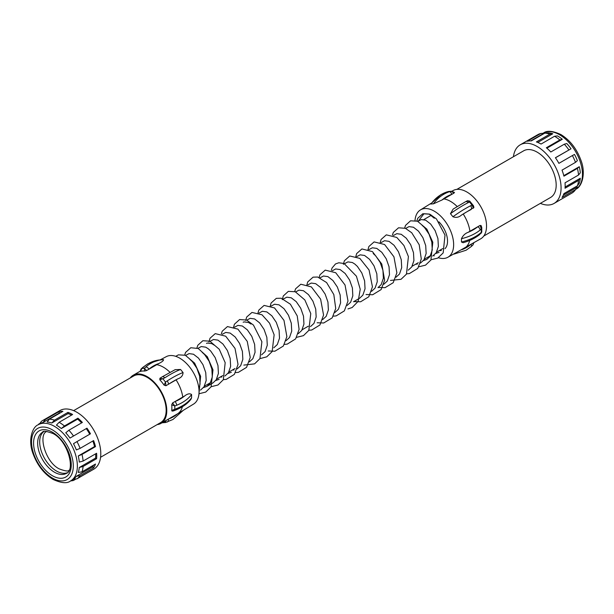 <?xml version="1.0" encoding="UTF-8"?>
<svg xmlns="http://www.w3.org/2000/svg" width="614" height="614" viewBox="0 0 614 614"><rect width="100%" height="100%" fill="white"/><g stroke="black" fill="none" stroke-linecap="round" stroke-linejoin="round"><path stroke-width="0.92" d="M67.233 472.749A23.762 13.723 60 0 1 56.488 471.03A23.762 13.723 60 0 1 41.276 451.083A23.762 13.723 60 0 1 43.571 431.765M71.577 415.102A32.404 18.712 -120 0 0 68.07 413.613L67.962 412.378A33.847 19.541 60 0 1 72.621 414.496L59.128 422.286L56.434 425.141A32.404 18.712 60 0 1 56.488 425.172A32.404 18.712 60 0 1 61.308 428.541L77.602 419.139L77.917 418.195L64.424 425.986L61.308 428.541M76.359 476.28A32.404 18.712 60 0 1 73.48 479.189L76.965 478.843A33.847 19.541 60 0 0 80.096 475.681L93.589 467.891L92.653 466.87L76.359 476.28L80.096 475.681M92.653 466.87A32.404 18.712 -120 0 0 93.712 465.082M79.283 467.492A32.404 18.712 60 0 1 78.262 472.435L82 471.844A33.847 19.541 60 0 0 83.105 466.471L79.283 467.492L95.577 458.09A32.404 18.712 -120 0 0 95.654 453.815M78.262 455.964A32.404 18.712 60 0 1 79.283 462.081L83.105 461.06A33.847 19.541 60 0 0 82 454.414L95.492 446.616L94.556 446.562L78.262 455.964L82 454.414M94.556 446.562A32.404 18.712 -120 0 0 92.837 441.013M76.965 441.596L73.48 443.692A32.404 18.712 60 0 1 76.359 449.924L80.096 448.374A33.847 19.541 60 0 0 76.965 441.596L90.458 433.799A33.847 19.541 60 0 0 86.981 428.173L70.004 438.058L86.981 428.173M89.744 434.221A32.404 18.712 -120 0 0 86.298 428.656M77.917 418.195A33.847 19.541 60 0 1 82.368 422.44L68.875 430.23L65.759 432.786A32.404 18.712 60 0 1 70.004 438.058M81.593 422.885A32.404 18.712 -120 0 0 77.602 419.139M83.105 461.06L96.598 453.27A33.847 19.541 60 0 1 96.598 458.681L83.105 466.471M96.598 458.681L95.577 458.09M39.426 424.12L41.399 421.334A33.847 19.541 60 0 1 42.366 420.705L59.934 410.559A33.847 19.541 60 0 1 76.857 412.24A33.847 19.541 60 0 1 98.969 442.065A33.847 19.541 60 0 1 93.781 469.18L89.705 471.529A33.847 19.541 60 0 1 88.915 471.951M59.128 422.286A33.847 19.541 60 0 1 59.289 422.378A33.847 19.541 60 0 1 64.424 425.986M68.875 430.23A33.847 19.541 60 0 1 73.488 435.963M95.492 446.616A33.847 19.541 60 0 0 93.589 440.576L80.096 448.374M93.589 467.891A33.847 19.541 60 0 0 95.492 464.046L82 471.844M89.705 471.529A33.847 19.541 60 0 0 90.458 471.053L76.965 478.843M76.128 478.928L73.488 480.455A33.847 19.541 60 0 1 71.285 480.854L70.572 480.916M39.971 423.353L38.644 424.12M42.366 420.705A33.847 19.541 60 0 1 45.352 419.508L43.064 422.44L59.358 413.03L58.852 411.71L45.352 419.508M58.852 411.71A33.847 19.541 60 0 1 62.904 411.349L49.412 419.139A33.847 19.541 60 0 1 54.469 420.168L51.783 423.015L68.07 413.613M67.962 412.378L54.469 420.168M51.783 423.015A32.404 18.712 60 0 0 47.124 422.079L49.412 419.139M70.932 480.708L73.488 480.455M73.642 410.636L133.66 375.983A26.932 15.55 60 0 1 147.122 377.318A26.932 15.55 60 0 1 164.713 401.049A26.932 15.55 60 0 1 160.584 422.624L100.573 457.276M130.222 377.971A27.791 16.048 60 0 1 133.223 375.231A27.791 16.048 60 0 1 147.122 376.612A27.791 16.048 60 0 1 165.281 401.103A27.791 16.048 60 0 1 161.022 423.376A27.791 16.048 60 0 1 157.146 424.612M172.58 410.943L171.713 410.444A27.791 16.048 60 0 0 171.713 404.803L172.58 402.945L174.959 401.579A40.654 23.47 0 0 0 184.645 395.976C187.477 393.735 189.787 393.252 191.576 394.526A43.533 25.136 180 0 1 176.625 405.286L174.79 405.969L174.79 409.308L176.625 408.579A2.878 1.358 67.8 0 1 176.049 409.883L173.424 410.935M184.645 395.976L174.959 401.579A2.878 1.358 -112.2 0 1 176.625 405.286M176.088 379.866L165.903 385.745L164.084 385.124A27.791 16.048 60 0 0 159.847 379.859L159.909 378.285L163.009 378.953L165.511 382.069L167.177 380.949A2.878 1.259 57.2 0 1 168.282 384.372A40.654 8.588 141.2 0 1 173.317 381.294A40.654 8.588 141.2 0 1 177.968 378.784L176.088 379.866A27.791 16.048 60 0 1 182.765 397.066M176.625 408.579A43.533 25.136 0 0 0 191.576 397.818L191 399.207C187.562 403.651 182.573 407.212 176.049 409.883M191.576 397.818L191.576 394.526M167.177 380.949A43.533 9.202 -38.8 0 1 172.572 377.648A43.533 9.202 -38.8 0 1 183.056 372.56C182.926 375.584 181.23 377.656 177.968 378.784M183.056 372.56L180.585 369.49A43.533 9.202 141.2 0 0 170.101 374.578A43.533 9.202 141.2 0 0 164.713 377.879L159.847 379.859M164.713 377.879A2.878 1.259 -122.8 0 0 162.487 376.681L175.151 369.666L180.585 369.49M160.085 359.927L166.394 356.596A27.361 15.795 60 0 1 179.71 358.146A27.361 15.795 60 0 1 197.485 381.931A27.361 15.795 60 0 1 193.748 403.966L177.316 413.966A27.791 16.048 60 0 0 182.404 406.706M198.882 388.57L200.072 384.019L199.634 376.129L196.833 368.185L192.405 361.661L189.895 359.328M185.697 355.414L189.058 353.61L193.494 354.232L198.514 358.131L202.95 364.655L205.744 372.598L206.189 380.488L204.001 386.874L200.502 390.105M203.487 387.58L206.887 386.413L210.111 383.343L212.298 376.965L211.861 369.068L209.059 361.124L204.623 354.608L202.113 352.267M197.915 348.361L201.277 346.557L205.713 347.171L208.223 348.744L210.732 351.078L215.169 357.601L217.97 365.545L218.407 373.435L216.22 379.813L212.997 382.89L206.887 386.413M209.597 384.049L207.908 384.164M215.714 380.526L219.106 379.36M210.134 341.307L213.495 339.504L217.932 340.118L222.951 344.024L227.387 350.54L230.189 358.484L230.626 366.381L228.439 372.759L224.947 375.991M221.823 376.996L220.134 377.111M214.332 345.214L211.822 343.648L207.386 343.026L206.496 343.41M227.932 373.466L231.332 372.307M222.352 334.254L225.714 332.443L230.15 333.064L235.17 336.971L239.606 343.487L242.407 351.431L242.845 359.328L240.665 365.706L237.165 368.937M234.041 369.943L232.353 370.05M234.579 327.193L237.94 325.389L242.369 326.011L247.388 329.91L251.824 336.434L254.626 344.377L255.063 352.267L252.884 358.653L249.384 361.884M246.797 320.14L250.159 318.336L254.595 318.95L259.615 322.857L264.043 329.38L266.844 337.324L267.282 345.214L265.102 351.592L261.602 354.831M250.996 324.046L248.486 322.48L244.05 321.866L243.159 322.243M259.016 313.086L262.378 311.283L266.814 311.897L271.833 315.803L276.269 322.327L279.071 330.271L279.508 338.161L277.321 344.538L273.821 347.77M271.234 306.033L274.596 304.229L279.032 304.843L284.052 308.75L288.488 315.266L291.289 323.21L291.727 331.107L289.539 337.485L286.04 340.716M283.453 298.972L286.815 297.168L291.251 297.79L296.27 301.689L300.707 308.213L303.508 316.156L303.945 324.046L301.758 330.432L298.266 333.663M295.672 291.919L299.033 290.115L303.469 290.729L308.489 294.636L312.925 301.159L315.726 309.103L316.164 316.993L313.984 323.371L310.484 326.61M307.898 284.865L311.26 283.062L315.696 283.676L320.708 287.582L325.144 294.106L327.945 302.05L328.383 309.94L326.203 316.317L322.703 319.556M320.117 277.812L323.478 276.008L327.914 276.622L332.934 280.529L337.37 287.045L340.164 294.989L340.601 302.886L338.421 309.264L334.922 312.495M332.335 270.759L335.697 268.947L340.133 269.569L345.152 273.476L349.589 279.992L352.39 287.935L352.827 295.833L350.64 302.211L347.14 305.442M344.554 263.698L347.915 261.894L352.352 262.508L354.861 264.081L357.371 266.415L361.807 272.938L364.609 280.882L365.046 288.772L362.859 295.157L359.635 298.227L353.526 301.758M356.772 256.644L360.134 254.841L364.57 255.455L369.59 259.361L374.026 265.885L376.827 273.829L377.265 281.719L375.077 288.096L371.585 291.335M377.971 287.644L381.194 284.574L383.374 278.188L382.936 270.298L380.135 262.355L375.699 255.831L373.189 253.498M368.991 249.591L372.36 247.787L376.789 248.401L381.808 252.308L386.244 258.824L389.046 266.768L389.483 274.665L387.304 281.043L383.804 284.274M381.217 242.538L384.579 240.726L389.015 241.348L394.027 245.255L398.463 251.771L401.264 259.714L401.702 267.612L399.522 273.99L396.022 277.221M393.436 235.477L396.797 233.673L401.234 234.295L406.253 238.194L410.689 244.717L413.483 252.661L413.928 260.551L411.741 266.936L408.241 270.168M405.654 228.423L409.016 226.62L413.452 227.234L418.472 231.14L422.908 237.664L425.709 245.608L426.147 253.498L423.959 259.875L420.46 263.114M417.336 264.112L415.647 264.227M423.445 260.589L426.845 259.423L430.069 256.353L432.256 249.975L431.819 242.077L429.017 234.134L424.581 227.617L422.071 225.277M417.873 221.37L421.235 219.566L425.671 220.18L430.69 224.087L435.126 230.603L437.928 238.547L438.365 246.444L436.178 252.822L432.678 256.053M429.562 257.059L427.874 257.174M435.671 253.528L439.071 252.369M438.903 221.838A18.719 10.806 60 0 1 444.996 248.678M441.343 250.52A18.719 10.806 60 0 1 439.332 250.55M415.01 220.51A27.361 15.795 60 0 1 420.252 210.034A27.361 15.795 60 0 1 434.29 211.17A27.361 15.795 60 0 1 452.265 235.607A27.361 15.795 60 0 1 447.606 257.404A27.361 15.795 60 0 1 438.427 257.726M434.29 255.854A27.361 15.795 60 0 1 433.637 255.462M434.29 218.223L429.086 214.063L423.99 213.733L418.234 221.163M450.461 213.672L453.147 209.075L465.542 201.722A2.878 2.019 63.5 0 1 468.175 202.674A43.533 9.202 141.2 0 0 463.217 205.345A43.533 9.202 141.2 0 0 450.461 213.672L452.932 216.75A43.533 9.202 -38.8 0 1 465.688 208.422A43.533 9.202 -38.8 0 1 470.646 205.744L472.043 205.091L469.541 201.983L468.175 202.674M473.908 207.509L461.367 215.161C458.85 217.371 456.033 217.901 452.932 216.75M469.933 231.271L468.045 232.361A40.654 23.47 0 0 0 477.738 226.766L469.933 231.271A27.791 16.048 60 0 0 463.255 214.071M479.557 234.648A2.878 1.919 -129.2 0 0 480.087 233.374L481.315 232.338L481.315 228.999L480.087 230.081A2.878 1.919 50.8 0 0 477.738 226.766L480.117 225.392L481.284 226.075L481.752 227.41L481.752 232.146L479.557 234.648C475.167 238.178 469.679 240.872 463.109 242.722L461.459 242.008L461.459 238.716C462.902 235.576 465.097 233.458 468.045 232.361M451.981 191.2L452.978 190.624A27.791 16.048 60 0 1 466.878 191.998A27.791 16.048 60 0 1 485.037 216.496A27.791 16.048 60 0 1 480.777 238.769L447.606 257.404M481.054 225.492L481.752 227.41L481.315 228.999L480.117 225.392M143.354 367.195A2.878 1.535 -131.1 0 0 142.809 367.41L147.89 363.772L159.832 359.95A43.533 34.33 84.9 0 0 148.312 363.642A43.533 34.33 84.9 0 0 143.354 367.195L141.957 368.469L144.459 368.246L145.825 366.972A43.533 34.33 -95.1 0 1 150.783 363.419A43.533 34.33 -95.1 0 1 162.296 359.727A43.533 34.33 -95.1 0 1 163.539 359.651C163.585 360.664 161.95 361.991 158.627 363.618L146.554 370.58L144.582 371.048A27.791 16.048 60 0 0 140.345 371.424L140.56 371.117M163.539 359.651L159.832 359.95M456.854 189.388L523.681 150.806A26.932 15.55 60 0 1 537.143 152.142A26.932 15.55 60 0 1 554.734 175.873A26.932 15.55 60 0 1 550.604 197.455L483.778 236.029M513.427 156.723A33.847 19.541 60 0 1 520.219 144.82A33.847 19.541 60 0 1 537.143 146.493A33.847 19.541 60 0 1 559.254 176.318A33.847 19.541 60 0 1 554.066 203.441A33.847 19.541 60 0 1 540.358 203.364M563.314 195.137L577.375 187.017A32.404 18.712 60 0 1 577.337 187.078L575.418 189.795A33.847 19.541 -120 0 1 572.386 192.819L558.894 200.609A33.847 19.541 60 0 1 558.134 201.085L554.066 203.441M575.418 189.795A33.847 19.541 -120 0 0 575.518 189.649L577.375 187.017M565.118 187.001L580.299 178.237A32.404 18.712 60 0 1 579.286 183.179L577.421 185.812L563.928 193.602A33.847 19.541 60 0 1 562.017 197.447L575.518 189.649M577.421 185.812A33.847 19.541 -120 0 0 578.526 180.439L580.299 178.237M563.79 175.65L579.286 166.709A32.404 18.712 60 0 1 580.299 172.826L578.526 175.028L565.034 182.818A33.847 19.541 60 0 1 565.034 188.229L578.526 180.439M578.526 175.028A33.847 19.541 -120 0 0 577.421 168.382L579.286 166.709M575.518 162.342A33.847 19.541 -120 0 0 572.386 155.565L574.497 154.429A32.404 18.712 60 0 1 577.375 160.668L575.518 162.342L562.017 170.132A33.847 19.541 60 0 1 563.928 176.172L577.421 168.382M568.909 149.931A33.847 19.541 -120 0 0 564.297 144.206L566.783 143.53A32.404 18.712 60 0 1 571.02 148.803L555.409 157.729A33.847 19.541 60 0 1 558.894 163.355L572.386 155.565M559.845 139.961A33.847 19.541 -120 0 0 554.711 136.354A33.847 19.541 -120 0 0 554.549 136.262L557.458 135.886A32.404 18.712 60 0 1 557.512 135.917A32.404 18.712 60 0 1 562.324 139.286L559.845 139.961L546.345 147.751A33.847 19.541 60 0 1 550.804 151.996L564.297 144.206M537.764 142.44L552.8 133.76L549.891 134.136L536.398 141.926A33.847 19.541 60 0 1 541.057 144.052L554.549 136.262M549.891 134.136A33.847 19.541 -120 0 0 544.833 133.115L548.141 132.816A32.404 18.712 60 0 1 552.8 133.76M530.742 140.882L544.081 133.177L540.773 133.476L527.28 141.266A33.847 19.541 60 0 1 531.333 140.905L544.833 133.115M540.773 133.476A33.847 19.541 -120 0 0 537.787 134.673L520.219 144.82M546.882 148.204L562.324 139.286M555.455 157.79L571.02 148.803M442.026 199.995A40.654 32.058 84.9 0 1 446.677 196.657A40.654 32.058 84.9 0 1 451.712 194.4A2.878 1.742 -108.2 0 0 449.287 191.768L450.991 191.269L454.091 193.026L454.153 192.312L454.091 193.026L442.026 199.995L433.415 203.833L430.583 204.001L441.005 194.546L446.585 192.036A2.878 1.742 71.8 0 1 446.823 191.99A43.533 34.33 84.9 0 0 441.428 194.415A43.533 34.33 84.9 0 0 430.944 204.055M481.284 231.716L481.207 233.243M471.107 244.349A2.878 1.535 48.9 0 1 471.191 246.59L466.11 250.228L454.168 254.05A43.533 34.33 -95.1 0 1 453.915 254.073L454.168 254.05M454.153 192.312L450.991 191.269L446.823 191.99M446.34 192.151A2.878 1.742 71.8 0 1 446.585 192.036L448.68 191.453M461.367 215.161A40.654 8.588 141.2 0 1 466.433 212.06A40.654 8.588 141.2 0 1 471.061 209.566A2.878 2.019 -116.5 0 0 470.646 205.744M473.471 242.983L472.918 245.001L471.191 246.59M448.327 191.537L450.991 191.269M469.418 201.131L469.541 201.983L467.461 200.717L465.542 201.722M473.916 207.486L473.463 205.751L469.702 201.077L467.461 200.724M473.655 206.396L472.043 205.091L473.44 208.192M60.356 412.823A32.404 18.712 -120 0 0 59.358 413.03M38.252 424.742A32.404 18.712 60 0 1 54.454 426.346A32.404 18.712 60 0 1 75.622 454.905A32.404 18.712 60 0 1 70.656 480.869C67.225 483.709 61.346 483.218 53.011 479.404C43.916 473.747 37.254 465.151 33.018 453.623C27.714 439.985 32.481 426.715 38.252 424.742L40.286 423.568A32.404 18.712 60 0 1 43.064 422.44M171.713 404.803L174.79 405.969L172.58 402.945M172.012 411.081L173.44 410.927L174.79 409.308L171.713 410.444M167.177 422.01A2.878 1.742 -108.2 0 0 167.415 421.964A2.878 1.742 -108.2 0 0 168.305 419.17M165.903 420.436L165.596 422.501L162.027 422.793M164.084 421.304L165.35 422.547M163.009 422.731L162.019 422.8M142.809 367.41L141.082 368.999L140.061 371.462M140.345 371.424L141.957 368.469L141.082 368.999M146.554 370.58L144.459 368.246L144.582 371.048M145.825 366.972A2.878 1.535 48.9 0 1 148.933 369.206A40.654 32.058 84.9 0 1 153.561 365.89A40.654 32.058 84.9 0 1 158.627 363.618M159.916 378.278L162.487 376.681M165.903 385.745L165.511 382.069L164.084 385.124M42.573 432.225A23.762 13.723 -120 0 0 38.928 451.267A23.762 13.723 -120 0 0 54.454 472.204A23.762 13.723 -120 0 0 66.335 473.386C75.583 470.654 68.047 440.837 53.011 433.545C46.388 431.074 42.903 430.637 42.573 432.225M52.42 432.225A26.64 15.381 60 0 1 71.255 464.859A26.64 15.381 60 0 1 52.42 475.735A26.64 15.381 60 0 1 33.578 443.108A26.64 15.381 60 0 1 52.42 432.225M52.42 429.877A29.526 17.046 -120 0 0 31.544 441.926A29.526 17.046 -120 0 0 52.42 478.083A29.526 17.046 -120 0 0 73.296 466.034A29.526 17.046 -120 0 0 52.42 429.877M156.739 364.701A27.791 16.048 60 0 1 163.416 367.203A27.791 16.048 60 0 1 169.932 372.253M168.766 418.901A40.654 32.058 84.9 0 0 173.317 416.806A40.654 32.058 84.9 0 0 177.538 413.844M443.907 198.905A27.791 16.048 60 0 1 450.584 201.407A27.791 16.048 60 0 1 457.131 206.488M469.695 240.435A27.791 16.048 60 0 1 464.483 248.171M575.832 189.204A32.404 18.712 -120 0 0 580.691 163.217A32.404 18.712 -120 0 0 559.546 134.735A32.404 18.712 -120 0 0 543.344 133.131L543.114 133.269M461.459 242.008A43.533 25.136 0 0 0 480.087 233.374M480.087 230.081A43.533 25.136 180 0 1 461.459 238.716M461.828 249.691A40.654 32.058 84.9 0 0 466.433 247.58A40.654 32.058 84.9 0 0 470.646 244.61M433.415 203.833A43.533 34.33 -95.1 0 1 443.899 194.193A43.533 34.33 -95.1 0 1 449.287 191.768M69.198 470.071L69.182 470.078C68.73 471.613 65.391 471.207 59.174 468.858C45.129 461.989 37.968 434.267 46.856 431.419L46.879 431.404M73.58 479.181L70.656 480.869M161.022 423.376L177.316 413.966M165.596 422.501L172.994 419.454L182.895 410.689M133.223 375.231L140.046 371.293M543.344 133.131C546.775 130.291 552.654 130.782 560.989 134.596C570.084 140.253 576.746 148.849 580.982 160.377C586.286 174.015 581.519 187.285 575.748 189.258M431.105 203.311L420.252 210.034M473.939 242.538L472.918 245.001M454.498 192.451L451.42 191.207M423.898 219.551L431.442 215.199M198.974 393.666L200.624 376.282L194.646 363.143L185.282 355.245L178.359 354.854L175.711 356.327M198.967 393.766L205.721 392.077L211.086 386.797L212.989 369.874L207.332 356.742L198.215 348.499L190.785 347.739L185.551 352.39L184.699 355.03M211.132 386.713L217.962 385.009L223.327 379.713L225.184 362.682L219.275 349.289L209.827 341.177L202.858 340.724L197.8 345.268L196.917 347.977M223.358 379.659L226.244 379.375L234.379 374.363L238.025 364.409L235.024 348.422L225.706 336.203L215.238 333.625L209.996 338.268L208.975 341.975M235.576 372.606L238.409 372.33L246.567 367.356L250.236 357.463L247.265 341.407L237.894 329.127L227.449 326.571L222.214 331.222L221.355 333.862M243.827 365.092L254.587 363.864L259.952 358.599L261.886 341.714L253.428 325.044L246.621 320.063L239.598 319.541L234.394 324.246L233.412 327.868M260.505 358.484L266.768 356.826L272.148 351.584L274.136 334.807L269.538 323.164L262.017 314.79L251.963 312.434L246.698 317.024L245.684 320.424M268.272 350.978L274.903 351.2L283.338 346.043L286.868 336.618L283.983 320.37L274.519 307.936L264.089 305.411L258.862 310.07L257.972 312.948M284.451 344.385L287.229 344.124L295.633 338.897L299.102 329.357L297.23 315.903L290.384 304.206L281.181 298.227L276.315 298.35L271.089 303.009L270.076 306.701M296.6 337.332L303.454 335.651L308.827 330.386L310.768 313.531L304.836 299.931L295.242 291.742L288.334 291.366L283.3 295.963L282.294 299.647M308.896 330.271L311.758 329.994L319.909 324.998L323.563 315.066L320.615 299.156L311.375 286.915L300.822 284.221L295.564 288.826L294.674 291.535M317.146 322.757L323.708 322.987L332.174 317.883L335.728 308.527L333.824 294.559L326.594 282.555L317.707 277.037L313.079 277.16L307.691 281.956L306.731 285.541M333.333 316.164L336.188 315.888L344.339 310.899L348 300.975L345.03 284.98L335.72 272.731L325.228 270.122L319.986 274.757L319.073 277.651M347.969 308.911L352.137 307.537L358.162 301.351L360.226 289.255L356.427 276.208L344.055 263.498L338.813 262.777L335.528 263.928L332.051 268.026L331.337 270.367M353.81 301.597L360.648 301.773L368.791 296.769L372.445 286.822L369.06 269.991L359.827 258.387L349.742 255.992L344.354 260.789L343.395 264.373M366.028 294.536L372.667 294.758L381.102 289.601L384.625 280.168L381.793 264.051L372.46 251.625L361.915 248.946L356.657 253.559L355.613 257.32M378.247 287.482L385.039 287.674L393.206 282.701L396.874 272.808L393.927 256.79L384.602 244.518L374.11 241.901L368.861 246.529L367.832 250.259M390.466 280.429L401.034 279.301L406.46 274.151L408.417 256.583L403.928 245.516L396.79 237.441L386.313 234.847L381.079 239.491L380.051 243.205M406.652 273.829L409.346 273.591L417.773 268.418L421.288 258.962L419.216 244.771L411.725 232.752L405.394 228.316L398.532 227.794L393.298 232.437L392.438 235.093M418.871 266.775L425.525 265.164L430.936 259.983L432.809 242.238L426.837 229.114L417.489 221.209L410.559 220.802L405.516 225.384L404.657 228.04M431.097 259.722L437.759 258.103L443.17 252.907L445.004 235.093L436.439 218.922L429.808 214.194L422.831 213.733L417.766 218.262L416.875 220.986M204.424 386.175L210.541 382.645M216.65 379.122L222.759 375.591M228.868 372.061L234.978 368.538M302.188 329.733L308.297 326.203M412.163 266.238L418.28 262.708M424.389 259.185L430.498 255.654M436.608 252.124L442.717 248.601"/></g></svg>

